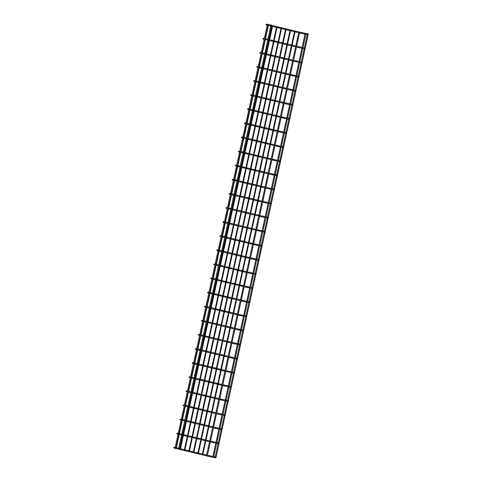 <?xml version="1.0" encoding="UTF-8"?>
<svg xmlns="http://www.w3.org/2000/svg" width="482" height="482" viewBox="0 0 482 482"><rect width="100%" height="100%" fill="white"/><g stroke="black" fill="none" stroke-linecap="round" stroke-linejoin="round"><path stroke-width="0.72" d="M213.767 456.593L215.43 456.93L215.261 457.767L213.586 457.424M176.02 447.579L179.129 448.417M216.84 442.488L218.503 442.825L218.334 443.663L216.659 443.32M179.093 433.475L182.202 434.312M221.581 428.727L221.407 429.558L219.738 429.221M182.172 419.37L185.275 420.208M224.66 414.622L224.485 415.454L222.811 415.116M185.245 405.266L188.354 406.103M227.733 400.518L227.558 401.349L225.883 401.012M188.317 391.167L191.426 391.999M229.143 386.076L230.806 386.413L230.637 387.245L228.962 386.907M191.396 377.063L194.505 377.894M232.216 371.971L233.878 372.309L233.71 373.14L232.035 372.803M235.294 357.867L236.951 358.204L236.783 359.042L235.108 358.698M238.367 343.762L240.03 344.1L239.861 344.937L238.186 344.594M200.62 334.749L203.729 335.586M241.44 329.658L243.103 329.995L242.934 330.833L241.259 330.489M203.693 320.644L206.802 321.482M244.519 315.553L246.182 315.891L246.007 316.728L244.338 316.391M206.772 306.54L209.875 307.377M247.591 301.455L249.254 301.792L249.086 302.624L247.411 302.286M209.845 292.441L212.954 293.273M250.67 287.35L252.327 287.688L252.158 288.519L250.483 288.182M212.923 278.337L216.026 279.168M253.743 273.246L255.406 273.583L255.237 274.415L253.562 274.077M215.996 264.232L219.105 265.064M256.816 259.141L258.479 259.479L258.31 260.316L256.635 259.973M219.069 250.128L222.178 250.965M261.563 245.374L261.383 246.212L259.714 245.868M264.636 231.27L264.461 232.107L262.786 231.764M225.221 221.919L228.329 222.756M267.709 217.171L267.534 218.003L265.859 217.665M228.299 207.814L231.402 208.652M269.119 202.729L270.782 203.067L270.613 203.898L268.938 203.561M272.191 188.625L273.854 188.962L273.686 189.794L272.011 189.456M275.27 174.52L276.933 174.858L276.758 175.689L275.089 175.352M278.343 160.416L280.006 160.753L279.837 161.584L278.162 161.247M240.596 151.402L243.705 152.234M281.416 146.311L283.079 146.649L282.91 147.486L281.235 147.143M243.675 137.298L246.778 138.135M284.494 132.207L286.157 132.544L285.989 133.381L284.314 133.038M246.748 123.193L249.857 124.031M287.567 118.102L289.23 118.439L289.061 119.277L287.386 118.94M249.821 109.089L252.93 109.926M292.309 104.341L292.134 105.172L290.465 104.835M252.899 94.984L256.002 95.822M293.719 89.899L295.382 90.236L295.213 91.068L293.538 90.73M255.972 80.886L259.081 81.717M296.792 75.794L298.454 76.132L298.286 76.963L296.611 76.626M259.045 66.781L262.154 67.613M301.539 62.027L301.364 62.859L299.69 62.521M262.124 52.677L265.233 53.508M304.612 47.923L304.437 48.76L302.762 48.417M265.196 38.572L268.305 39.41M307.715 33.83L307.51 34.656L305.841 34.312M307.643 33.8L308.323 33.957L307.643 33.8M308.323 33.957L215.894 457.9L215.159 457.743M305.335 33.348L306.016 33.505L305.335 33.348M306.016 33.505L213.58 457.448L212.899 457.291M299.033 31.963L299.714 32.113L299.033 31.963M305.184 33.324L212.749 457.267L211.014 456.906L211.188 456.068L209.212 455.635A0.428 0.325 103.5 0 0 209.013 456.466L206.597 455.906M285.748 28.769L286.2 28.872L285.748 28.769M197.71 453.755L193.312 452.712M290.242 29.848L290.694 29.95L290.242 29.848M202.211 454.833L197.807 453.791M294.737 30.926L295.189 31.029L294.737 30.926M295.189 31.029L202.753 454.972L202.301 454.869M267.57 24.407L268.251 24.564L267.57 24.407M179.732 449.435L175.135 448.35M267.944 24.377L268.625 24.528L267.944 24.377M272.264 25.534L272.716 25.636L272.264 25.534M272.716 25.636L180.28 449.579L179.828 449.477M276.758 26.612L277.21 26.715L276.758 26.612M277.21 26.715L184.775 450.658L184.323 450.556M281.253 27.691L281.705 27.793L281.253 27.691M193.216 452.67L188.817 451.634M271.155 25.046L271.836 25.197L271.155 25.046M175.171 447.465L174.52 447.308A0.428 0.325 103.5 0 0 174.321 448.139L174.99 448.296M174.803 447.374L174.695 447.308C173.532 447.423 173.406 447.694 174.321 448.139M216.008 442.319L214.261 441.964L214.086 442.801L215.828 443.151M214.261 441.964L212.285 441.53A0.428 0.325 103.5 0 0 212.086 442.362L214.086 442.801M178.25 433.36L177.599 433.204A0.428 0.325 103.5 0 0 177.4 434.035L178.069 434.192M177.876 433.276L177.768 433.21C176.605 433.318 176.478 433.589 177.4 434.035M219.081 428.215L217.334 427.859L217.165 428.697L218.9 429.046M217.334 427.859L215.364 427.432A0.428 0.325 103.5 0 0 215.165 428.257L217.165 428.697M181.322 419.256L180.672 419.099A0.428 0.325 103.5 0 0 180.473 419.93L181.142 420.093M180.955 419.171L180.846 419.105C179.678 419.213 179.557 419.491 180.473 419.93M222.154 414.11L220.407 413.761L220.238 414.592L221.973 414.948M220.407 413.761L218.436 413.327A0.428 0.325 103.5 0 0 218.238 414.152L220.238 414.592M184.401 405.157L183.744 405.001A0.428 0.325 103.5 0 0 183.546 405.826L184.214 405.989M184.028 405.067L183.919 405.001C182.756 405.109 182.63 405.386 183.546 405.826M225.233 400.012L223.485 399.656L223.317 400.488L225.052 400.843M223.485 399.656L221.515 399.223A0.428 0.325 103.5 0 0 221.316 400.048L223.317 400.488M187.474 391.053L186.823 390.896A0.428 0.325 103.5 0 0 186.624 391.721L187.293 391.884M187.106 390.962L186.998 390.896C185.829 391.004 185.709 391.282 186.624 391.721M228.305 385.907L226.558 385.552L226.389 386.383L228.125 386.739M226.558 385.552L224.588 385.118A0.428 0.325 103.5 0 0 224.389 385.943L226.389 386.383M190.547 376.948L189.896 376.791A0.428 0.325 103.5 0 0 189.697 377.617L190.366 377.78M190.179 376.858L190.071 376.791C188.908 376.9 188.781 377.177 189.697 377.617M231.384 371.803L229.631 371.447L229.462 372.285L231.203 372.634M229.631 371.447L227.661 371.013A0.428 0.325 103.5 0 0 227.462 371.845L229.462 372.285M193.625 362.844L192.975 362.687A0.428 0.325 103.5 0 0 192.776 363.512L193.445 363.675M193.252 362.753L193.143 362.687C191.981 362.795 191.854 363.073 192.776 363.512M234.457 357.698L232.71 357.343L232.541 358.18L234.276 358.53M232.71 357.343L230.739 356.909A0.428 0.325 103.5 0 0 230.541 357.74L232.541 358.18M196.698 348.739L196.047 348.582A0.428 0.325 103.5 0 0 195.849 349.414L196.517 349.571M196.331 348.649L196.222 348.582C195.053 348.691 194.933 348.968 195.849 349.414M237.53 343.594L235.782 343.238L235.614 344.076L237.349 344.425M235.782 343.238L233.812 342.804A0.428 0.325 103.5 0 0 233.613 343.636L235.614 344.076M199.771 334.635L199.12 334.478A0.428 0.325 103.5 0 0 198.921 335.309L199.59 335.466M199.403 334.544L199.295 334.478C198.132 334.592 198.006 334.863 198.921 335.309M240.608 329.489L238.861 329.134L238.692 329.971L240.428 330.321M238.861 329.134L236.885 328.706A0.428 0.325 103.5 0 0 236.686 329.531L238.692 329.971M202.85 320.53L202.199 320.373A0.428 0.325 103.5 0 0 202 321.205L202.669 321.361M202.482 320.446L202.374 320.379C201.205 320.488 201.084 320.759 202 321.205M243.681 315.385L241.934 315.035L241.765 315.867L243.5 316.222M241.934 315.035L239.964 314.601A0.428 0.325 103.5 0 0 239.765 315.427L241.765 315.867M205.922 306.425L205.272 306.275A0.428 0.325 103.5 0 0 205.073 307.1L205.742 307.263M205.555 306.341L205.446 306.275C204.284 306.383 204.157 306.66 205.073 307.1M246.76 301.286L245.007 300.931L244.838 301.762L246.573 302.118M245.007 300.931L243.036 300.497A0.428 0.325 103.5 0 0 242.838 301.322L244.838 301.762M209.001 292.327L208.351 292.17A0.428 0.325 103.5 0 0 208.152 292.996L208.82 293.158M208.628 292.237L208.519 292.17C207.356 292.279 207.23 292.556 208.152 292.996M249.833 287.182L248.085 286.826L247.917 287.658L249.652 288.013M248.085 286.826L246.115 286.392A0.428 0.325 103.5 0 0 245.916 287.218L247.917 287.658M212.074 278.222L211.423 278.066A0.428 0.325 103.5 0 0 211.224 278.891L211.893 279.054M211.706 278.132L211.598 278.066C210.429 278.174 210.309 278.451 211.224 278.891M252.905 273.077L251.158 272.722L250.989 273.553L252.725 273.909M251.158 272.722L249.188 272.288A0.428 0.325 103.5 0 0 248.989 273.119L250.989 273.553M215.147 264.118L214.496 263.961A0.428 0.325 103.5 0 0 214.297 264.787L214.966 264.949M214.779 264.028L214.671 263.961C213.508 264.07 213.381 264.347 214.297 264.787M255.984 258.973L254.237 258.617L254.068 259.455L255.803 259.804M254.237 258.617L252.261 258.183A0.428 0.325 103.5 0 0 252.062 259.015L254.068 259.455M218.226 250.013L217.575 249.857A0.428 0.325 103.5 0 0 217.376 250.688L218.045 250.845M217.858 249.923L217.744 249.857C216.581 249.965 216.46 250.242 217.376 250.688M259.057 244.868L257.31 244.513L257.141 245.35L258.876 245.7M257.31 244.513L255.34 244.079A0.428 0.325 103.5 0 0 255.141 244.91L257.141 245.35M221.298 235.909L220.648 235.752A0.428 0.325 103.5 0 0 220.449 236.584L221.118 236.74M220.931 235.819L220.822 235.752C219.659 235.867 219.533 236.138 220.449 236.584M262.136 230.764L260.382 230.408L260.214 231.246L261.949 231.595M260.382 230.408L258.412 229.974A0.428 0.325 103.5 0 0 258.213 230.806L260.214 231.246M224.377 221.804L223.72 221.648A0.428 0.325 103.5 0 0 223.521 222.479L224.19 222.636M224.003 221.72L223.895 221.654C222.732 221.762 222.606 222.033 223.521 222.479M265.208 216.659L263.461 216.304L263.293 217.141L265.028 217.49M263.461 216.304L261.491 215.876A0.428 0.325 103.5 0 0 261.292 216.701L263.293 217.141M227.45 207.7L226.799 207.543A0.428 0.325 103.5 0 0 226.6 208.375L227.269 208.537M227.082 207.615L226.974 207.549C225.805 207.658 225.684 207.935 226.6 208.375M268.281 202.554L266.534 202.205L266.365 203.036L268.1 203.392M266.534 202.205L264.564 201.771A0.428 0.325 103.5 0 0 264.365 202.597L266.365 203.036M230.523 193.601L229.872 193.445A0.428 0.325 103.5 0 0 229.673 194.27L230.342 194.433M230.155 193.511L230.047 193.445C228.884 193.553 228.757 193.83 229.673 194.27M271.36 188.456L269.613 188.101L269.438 188.932L271.179 189.287M269.613 188.101L267.637 187.667A0.428 0.325 103.5 0 0 267.438 188.492L269.438 188.932M233.601 179.497L232.951 179.34A0.428 0.325 103.5 0 0 232.752 180.166L233.421 180.328M233.228 179.406L233.119 179.34C231.956 179.449 231.83 179.726 232.752 180.166M274.433 174.351L272.685 173.996L272.517 174.827L274.252 175.183M272.685 173.996L270.715 173.562A0.428 0.325 103.5 0 0 270.516 174.388L272.517 174.827M236.674 165.392L236.023 165.236A0.428 0.325 103.5 0 0 235.825 166.061L236.493 166.224M236.307 165.302L236.198 165.236C235.029 165.344 234.909 165.621 235.825 166.061M277.512 160.247L275.758 159.891L275.59 160.729L277.325 161.078M275.758 159.891L273.788 159.458A0.428 0.325 103.5 0 0 273.589 160.289L275.59 160.729M239.753 151.288L239.096 151.131A0.428 0.325 103.5 0 0 238.897 151.957L239.566 152.119M239.379 151.197L239.271 151.131C238.108 151.24 237.981 151.517 238.897 151.957M280.584 146.142L278.837 145.787L278.668 146.624L280.404 146.974M278.837 145.787L276.867 145.353A0.428 0.325 103.5 0 0 276.668 146.185L278.668 146.624M242.826 137.183L242.175 137.027A0.428 0.325 103.5 0 0 241.976 137.858L242.645 138.015M242.458 137.093L242.35 137.027C241.181 137.135 241.06 137.412 241.976 137.858M283.657 132.038L281.91 131.682L281.741 132.52L283.476 132.869M281.91 131.682L279.94 131.249A0.428 0.325 103.5 0 0 279.741 132.08L281.741 132.52M245.898 123.079L245.248 122.922A0.428 0.325 103.5 0 0 245.049 123.754L245.718 123.91M245.531 122.988L245.422 122.922C244.26 123.037 244.133 123.308 245.049 123.754M286.736 117.933L284.989 117.578L284.814 118.415L286.555 118.765M284.989 117.578L283.012 117.15A0.428 0.325 103.5 0 0 282.813 117.976L284.814 118.415M248.977 108.974L248.326 108.818A0.428 0.325 103.5 0 0 248.128 109.649L248.796 109.806M248.604 108.89L248.495 108.824C247.332 108.932 247.206 109.203 248.128 109.649M289.809 103.829L288.061 103.479L287.893 104.311L289.628 104.666M288.061 103.479L286.091 103.046A0.428 0.325 103.5 0 0 285.892 103.871L287.893 104.311M252.05 94.87L251.399 94.719A0.428 0.325 103.5 0 0 251.2 95.544L251.869 95.707M251.682 94.785L251.574 94.719C250.405 94.827 250.285 95.105 251.2 95.544M292.881 89.73L291.134 89.375L290.965 90.206L292.701 90.562M291.134 89.375L289.164 88.941A0.428 0.325 103.5 0 0 288.965 89.766L290.965 90.206M255.129 80.771L254.472 80.615A0.428 0.325 103.5 0 0 254.273 81.44L254.942 81.603M254.755 80.681L254.647 80.615C253.484 80.723 253.357 81 254.273 81.44M295.96 75.626L294.213 75.27L294.044 76.102L295.779 76.457M294.213 75.27L292.243 74.837A0.428 0.325 103.5 0 0 292.044 75.662L294.044 76.102M258.201 66.667L257.551 66.51A0.428 0.325 103.5 0 0 257.352 67.335L258.021 67.498M257.834 66.576L257.725 66.51C256.557 66.618 256.436 66.896 257.352 67.335M299.033 61.521L297.286 61.166L297.117 61.997L298.852 62.353M297.286 61.166L295.315 60.732A0.428 0.325 103.5 0 0 295.117 61.563L297.117 61.997M261.274 52.562L260.623 52.405A0.428 0.325 103.5 0 0 260.425 53.231L261.093 53.394M260.907 52.472L260.798 52.405C259.635 52.514 259.509 52.791 260.425 53.231M302.112 47.417L300.358 47.061L300.19 47.899L301.931 48.248M300.358 47.061L298.388 46.627A0.428 0.325 103.5 0 0 298.189 47.459L300.19 47.899M264.353 38.458L263.702 38.301A0.428 0.325 103.5 0 0 263.503 39.132L264.172 39.289M263.979 38.367L263.871 38.301C262.708 38.409 262.582 38.687 263.503 39.132M307.588 33.8L303.437 32.957L303.268 33.794L305.004 34.144M303.437 32.957L301.467 32.523A0.428 0.325 103.5 0 0 301.268 33.354L303.268 33.794M301.467 32.523L266.775 24.196A0.428 0.325 103.5 0 0 266.576 25.028L267.245 25.184M267.058 24.263L266.95 24.196C265.781 24.311 265.66 24.582 266.576 25.028M211.182 456.068L212.93 456.424M211.014 456.906L209.013 456.466M180.28 449.567L184.226 450.513M184.775 450.646L188.721 451.592L281.157 27.673M202.753 454.96L206.453 455.852M176.002 447.664L179.919 448.603M180.461 448.736L184.413 449.682M184.955 449.814L188.908 450.76M189.45 450.893L193.403 451.839M193.945 451.971L197.897 452.917M198.445 453.05L202.392 453.996M202.94 454.128L206.633 455.02M207.465 455.219L209.212 455.635M174.52 447.308L174.074 448.061L174.526 448.146M175.183 447.41L174.695 447.308M178.894 434.39L182.811 435.33M183.359 435.463L187.305 436.409M187.853 436.541L191.8 437.493M192.348 437.62L196.295 438.572M196.843 438.698L200.789 439.65M201.337 439.783L205.284 440.729M205.832 440.861L209.531 441.747M210.357 441.946L212.086 442.362M179.075 433.559L182.991 434.499M183.54 434.631L187.486 435.577M188.034 435.71L191.981 436.656M192.529 436.788L196.475 437.734M197.024 437.867L200.97 438.819M201.518 438.945L205.465 439.897M206.013 440.024L209.712 440.916M210.538 441.114L212.285 441.53M177.599 433.204L177.147 433.957L177.599 434.041M178.262 433.306L177.768 433.21M219.919 428.384L221.575 428.721M181.967 420.292L185.883 421.232M186.432 421.358L190.378 422.31M190.926 422.437L194.873 423.389M195.421 423.521L199.367 424.467M199.916 424.6L203.862 425.546M204.41 425.678L208.357 426.624M208.905 426.757L212.604 427.642M213.436 427.841L215.165 428.257M182.154 419.454L186.064 420.394M186.612 420.527L190.559 421.473M191.107 421.605L195.053 422.557M195.602 422.684L199.548 423.636M200.096 423.762L204.043 424.714M204.591 424.841L208.537 425.793M209.086 425.925L212.785 426.811M213.616 427.01L215.364 427.432M180.672 419.099L180.22 419.852L180.678 419.936M181.334 419.201L180.846 419.105M222.991 414.285L224.654 414.622M185.046 406.187L188.962 407.127M189.504 407.254L193.457 408.206M194.005 408.338L197.951 409.284M198.5 409.417L202.446 410.363M202.994 410.495L206.941 411.441M207.489 411.574L211.435 412.52M211.984 412.652L215.677 413.538M216.508 413.737L218.238 414.152M185.227 405.356L189.143 406.296M189.691 406.422L193.637 407.374M194.186 407.501L198.132 408.453M198.68 408.579L202.627 409.531M203.175 409.664L207.121 410.61M207.67 410.742L211.616 411.688M212.164 411.821L215.864 412.706M216.689 412.905L218.436 413.327M183.744 405.001L183.299 405.748L183.75 405.832M184.413 405.097L183.919 405.001M226.064 400.181L227.727 400.518M188.119 392.083L192.035 393.023M192.583 393.155L196.529 394.101M197.078 394.234L201.024 395.18M201.572 395.312L205.519 396.258M206.067 396.391L210.013 397.337M210.562 397.469L214.508 398.415M215.056 398.548L218.756 399.433M219.581 399.632L221.316 400.048M188.299 391.251L192.216 392.191M192.764 392.318L196.71 393.27M197.258 393.402L201.205 394.348M201.753 394.481L205.7 395.427M206.248 395.559L210.194 396.505M210.742 396.638L214.689 397.584M215.237 397.716L218.936 398.602M219.768 398.801L221.515 399.223M186.823 390.896L186.371 391.643L186.823 391.733M187.486 390.992L186.998 390.896M191.197 377.978L195.108 378.918M195.656 379.051L199.602 379.997M200.15 380.129L204.097 381.075M204.645 381.208L208.592 382.154M209.14 382.286L213.086 383.232M213.634 383.365L217.581 384.311M218.129 384.443L221.828 385.335M222.66 385.534L224.389 385.943M191.378 377.147L195.294 378.087M195.837 378.219L199.789 379.165M200.331 379.298L204.284 380.244M204.826 380.376L208.778 381.322M209.321 381.455L213.273 382.401M213.815 382.533L217.768 383.479M218.31 383.612L222.009 384.497M222.841 384.696L224.588 385.118M189.896 376.791L189.444 377.539L189.902 377.629M190.559 376.894L190.071 376.791M194.27 363.874L198.186 364.814M198.735 364.946L202.681 365.892M203.229 366.025L207.176 366.971M207.724 367.103L211.67 368.049M212.219 368.182L216.165 369.128M216.713 369.26L220.66 370.206M221.208 370.339L224.907 371.23M225.733 371.429L227.462 371.845M194.451 363.042L198.367 363.982M198.915 364.115L202.862 365.061M203.41 365.193L207.356 366.139M207.905 366.272L211.851 367.218M212.399 367.35L216.346 368.296M216.894 368.429L220.84 369.375M221.389 369.507L225.088 370.393M225.913 370.592L227.661 371.013M192.975 362.687L192.523 363.44L192.975 363.524M197.391 363.548L194.469 362.958M193.637 362.789L193.143 362.687M197.343 349.769L201.259 350.709M201.807 350.842L205.754 351.788M206.302 351.92L210.248 352.866M210.797 352.999L214.743 353.945M215.291 354.077L219.238 355.029M219.786 355.156L223.732 356.108M224.281 356.234L227.98 357.126M228.811 357.325L230.541 357.74M197.53 348.938L201.44 349.878M201.988 350.01L205.935 350.956M206.483 351.089L210.429 352.035M210.977 352.167L214.924 353.113M215.472 353.246L219.418 354.192M219.967 354.324L223.913 355.27M224.461 355.403L228.161 356.294M228.992 356.493L230.739 356.909M196.047 348.582L195.596 349.336L196.053 349.42M200.464 349.444L197.548 348.854M196.71 348.685L196.222 348.582M200.422 335.665L204.338 336.605M204.88 336.737L208.833 337.683M209.375 337.816L213.327 338.762M213.869 338.894L217.822 339.846M218.364 339.973L222.316 340.925M222.865 341.051L226.811 342.003M227.359 342.136L231.053 343.021M231.884 343.22L233.613 343.636M200.602 334.833L204.519 335.773M205.067 335.906L209.013 336.852M209.562 336.984L213.508 337.93M214.056 338.063L218.003 339.009M218.551 339.141L222.497 340.087M223.046 340.22L226.992 341.172M227.54 341.298L231.24 342.19M232.065 342.389L233.812 342.804M199.12 334.478L198.674 335.231L199.126 335.315M199.783 334.58L199.295 334.478M203.494 321.566L207.411 322.5M207.959 322.633L211.905 323.585M212.454 323.711L216.4 324.663M216.948 324.79L220.895 325.742M221.443 325.874L225.389 326.82M225.938 326.953L229.884 327.899M230.432 328.031L234.132 328.917M234.957 329.116L236.686 329.531M203.675 320.729L207.591 321.669M208.14 321.801L212.086 322.747M212.634 322.88L216.581 323.826M217.129 323.958L221.075 324.91M221.624 325.037L225.57 325.989M226.118 326.115L230.065 327.067M230.613 327.2L234.312 328.085M235.138 328.284L236.885 328.706M202.199 320.373L201.747 321.126L202.199 321.211M202.862 320.476L202.374 320.379M206.573 307.462L210.483 308.402M211.032 308.528L214.978 309.48M215.526 309.607L219.473 310.559M220.021 310.691L223.967 311.637M224.516 311.77L228.462 312.716M229.01 312.848L232.957 313.794M233.505 313.927L237.204 314.812M238.036 315.011L239.765 315.427M206.754 306.624L210.664 307.564M211.212 307.697L215.159 308.649M215.707 308.775L219.653 309.727M220.202 309.854L224.154 310.806M224.696 310.932L228.649 311.884M229.191 312.017L233.143 312.963M233.686 313.095L237.385 313.981M238.216 314.18L239.964 314.601M205.272 306.275L204.82 307.022L205.278 307.106M205.935 306.371L205.446 306.275M209.646 293.357L213.562 294.297M214.11 294.43L218.057 295.376M218.605 295.508L222.551 296.454M223.1 296.587L227.046 297.533M227.594 297.665L231.541 298.611M232.089 298.744L236.035 299.69M236.584 299.822L240.283 300.708M241.108 300.907L242.838 301.322M209.827 292.526L213.743 293.466M214.291 293.592L218.238 294.544M218.786 294.671L222.732 295.623M223.28 295.755L227.227 296.701M227.775 296.834L231.722 297.78M232.27 297.912L236.216 298.858M236.764 298.991L240.464 299.876M241.289 300.075L243.036 300.497M208.351 292.17L207.899 292.917L208.351 293.002M209.013 292.267L208.519 292.17M212.719 279.253L216.635 280.193M217.183 280.325L221.13 281.271M221.678 281.404L225.624 282.35M226.172 282.482L230.119 283.428M230.667 283.561L234.613 284.507M235.162 284.639L239.108 285.585M239.656 285.718L243.356 286.603M244.187 286.802L245.916 287.218M212.905 278.421L216.816 279.361M217.364 279.494L221.31 280.44M221.859 280.572L225.805 281.518M226.353 281.651L230.3 282.597M230.848 282.729L234.794 283.675M235.343 283.808L239.289 284.754M239.837 284.886L243.537 285.772M244.368 285.971L246.115 286.392M211.423 278.066L210.971 278.813L211.429 278.903M212.086 278.168L211.598 278.066M215.797 265.148L219.714 266.088M220.256 266.221L224.208 267.167M224.751 267.299L228.703 268.245M229.245 268.378L233.198 269.324M233.74 269.456L237.692 270.402M238.235 270.535L242.187 271.48M242.729 271.613L246.429 272.505M247.26 272.704L248.989 273.119M215.978 264.317L219.894 265.257M220.443 265.389L224.389 266.335M224.937 266.468L228.884 267.414M229.432 267.546L233.378 268.492M233.927 268.625L237.873 269.571M238.421 269.703L242.368 270.649M242.916 270.782L246.615 271.667M247.441 271.866L249.188 272.288M214.496 263.961L214.05 264.708L214.502 264.799M215.159 264.064L214.671 263.961M218.87 251.044L222.786 251.984M223.335 252.116L227.281 253.062M227.829 253.195L231.776 254.141M232.324 254.273L236.27 255.219M236.819 255.352L240.765 256.297M241.313 256.43L245.26 257.382M245.808 257.509L249.507 258.4M250.333 258.599L252.062 259.015M219.051 250.212L222.967 251.152M223.515 251.285L227.462 252.231M228.01 252.363L231.956 253.309M232.505 253.442L236.451 254.388M236.999 254.52L240.946 255.466M241.494 255.599L245.44 256.545M245.989 256.677L249.688 257.569M250.513 257.768L252.261 258.183M217.575 249.857L217.123 250.61L217.575 250.694M218.238 249.959L217.744 249.857M259.894 245.037L261.557 245.374M221.949 236.939L225.859 237.879M226.407 238.012L230.354 238.958M230.902 239.09L234.848 240.036M235.397 240.169L239.343 241.114M239.891 241.247L243.838 242.199M244.386 242.326L248.332 243.277M248.881 243.404L252.58 244.296M253.412 244.495L255.141 244.91M222.13 236.108L226.04 237.048M226.588 237.18L230.535 238.126M231.083 238.259L235.029 239.205M235.578 239.337L239.524 240.283M240.072 240.416L244.019 241.362M244.567 241.494L248.519 242.44M249.061 242.573L252.761 243.464M253.592 243.663L255.34 244.079M220.648 235.752L220.196 236.505L220.654 236.59M225.064 236.614L222.148 236.023M221.31 235.855L220.822 235.752M262.967 230.932L264.63 231.27M225.022 222.835L228.938 223.775M229.486 223.907L233.433 224.853M233.981 224.986L237.927 225.938M238.476 226.064L242.422 227.016M242.97 227.143L246.917 228.094M247.465 228.227L251.411 229.173M251.959 229.305L255.659 230.191M256.484 230.39L258.213 230.806M225.202 222.003L229.119 222.943M229.667 223.076L233.613 224.022M234.162 224.154L238.108 225.1M238.656 225.233L242.603 226.178M243.151 226.311L247.097 227.263M247.646 227.39L251.592 228.341M252.14 228.468L255.84 229.36M256.665 229.559L258.412 229.974M223.72 221.648L223.274 222.401L223.726 222.485M224.389 221.75L223.895 221.654M266.046 216.828L267.703 217.165M228.094 208.736L232.011 209.676M232.559 209.803L236.505 210.755M237.054 210.881L241 211.833M241.548 211.966L245.495 212.911M246.043 213.044L249.989 213.99M250.538 214.122L254.484 215.068M255.032 215.201L258.732 216.087M259.557 216.285L261.292 216.701M228.275 207.899L232.191 208.839M232.74 208.971L236.686 209.917M237.234 210.05L241.181 211.002M241.729 211.128L245.675 212.08M246.224 212.207L250.17 213.158M250.718 213.285L254.665 214.237M255.213 214.37L258.912 215.255M259.744 215.454L261.491 215.876M226.799 207.543L226.347 208.296L226.805 208.381M227.462 207.646L226.974 207.549M231.173 194.632L235.083 195.572M235.632 195.698L239.578 196.65M240.126 196.783L244.079 197.728M244.621 197.861L248.573 198.807M249.116 198.939L253.068 199.885M253.61 200.018L257.563 200.964M258.105 201.096L261.804 201.982M262.636 202.181L264.365 202.597M231.354 193.8L235.27 194.74M235.812 194.867L239.765 195.819M240.313 195.945L244.26 196.897M244.808 197.024L248.754 197.975M249.302 198.108L253.249 199.054M253.797 199.187L257.743 200.132M258.292 200.265L261.985 201.151M262.817 201.349L264.564 201.771M229.872 193.445L229.426 194.192L229.878 194.276M234.294 194.306L231.372 193.71M230.535 193.541L230.047 193.445M234.246 180.527L238.162 181.467M238.71 181.6L242.657 182.545M243.205 182.678L247.152 183.624M247.7 183.756L251.646 184.702M252.194 184.835L256.141 185.781M256.689 185.913L260.635 186.859M261.184 186.992L264.883 187.878M265.709 188.076L267.438 188.492M234.427 179.696L238.343 180.636M238.891 180.762L242.838 181.714M243.386 181.847L247.332 182.792M247.881 182.925L251.827 183.871M252.375 184.004L256.322 184.949M256.87 185.082L260.816 186.028M261.365 186.16L265.064 187.046M265.889 187.245L267.637 187.667M232.951 179.34L232.499 180.087L232.951 180.178M237.367 180.202L234.445 179.611M233.613 179.437L233.119 179.34M237.325 166.423L241.235 167.362M241.783 167.495L245.73 168.441M246.278 168.573L250.224 169.519M250.773 169.652L254.719 170.598M255.267 170.73L259.214 171.676M259.762 171.809L263.708 172.755M264.257 172.887L267.956 173.779M268.787 173.978L270.516 174.388M237.506 165.591L241.416 166.531M241.964 166.664L245.91 167.609M246.459 167.742L250.405 168.688M250.953 168.821L254.9 169.766M255.448 169.899L259.394 170.845M259.943 170.977L263.889 171.923M264.437 172.056L268.137 172.942M268.968 173.14L270.715 173.562M236.023 165.236L235.571 165.983L236.029 166.073M240.44 166.097L237.524 165.507M236.686 165.338L236.198 165.236M240.398 152.318L244.314 153.258M244.862 153.39L248.808 154.336M249.357 154.469L253.303 155.415M253.851 155.547L257.798 156.493M258.346 156.626L262.292 157.572M262.841 157.704L266.787 158.65M267.335 158.783L271.035 159.675M271.86 159.873L273.589 160.289M240.578 151.487L244.495 152.426M245.043 152.559L248.989 153.505M249.537 153.638L253.484 154.583M254.032 154.716L257.978 155.662M258.527 155.794L262.473 156.74M263.021 156.873L266.968 157.819M267.516 157.951L271.215 158.837M272.041 159.036L273.788 159.458M239.096 151.131L238.65 151.884L239.102 151.969M239.765 151.234L239.271 151.131M243.47 138.214L247.387 139.153M247.935 139.286L251.881 140.232M252.429 140.364L256.376 141.31M256.924 141.443L260.87 142.389M261.419 142.521L265.365 143.473M265.913 143.6L269.86 144.552M270.408 144.678L274.107 145.57M274.933 145.769L276.668 146.185M243.651 137.382L247.567 138.322M248.116 138.455L252.062 139.4M252.61 139.533L256.557 140.479M257.105 140.611L261.051 141.557M261.599 141.69L265.546 142.636M266.094 142.768L270.041 143.714M270.589 143.847L274.288 144.739M275.12 144.937L276.867 145.353M242.175 137.027L241.723 137.78L242.175 137.864M242.838 137.129L242.35 137.027M246.549 124.109L250.459 125.049M251.008 125.181L254.954 126.127M255.502 126.26L259.449 127.206M259.997 127.338L263.943 128.29M264.491 128.417L268.438 129.369M268.986 129.495L272.939 130.447M273.481 130.58L277.18 131.465M278.012 131.664L279.741 132.08M246.73 123.278L250.646 124.217M251.188 124.35L255.141 125.296M255.683 125.428L259.635 126.374M260.178 126.507L264.13 127.453M264.672 127.585L268.625 128.531M269.173 128.664L273.119 129.616M273.668 129.742L277.361 130.634M278.192 130.833L279.94 131.249M245.248 122.922L244.802 123.675L245.254 123.76M245.91 123.024L245.422 122.922M249.622 110.01L253.538 110.944M254.086 111.077L258.033 112.029M258.581 112.155L262.527 113.107M263.076 113.234L267.022 114.186M267.57 114.318L271.517 115.264M272.065 115.397L276.011 116.343M276.56 116.475L280.259 117.361M281.084 117.56L282.813 117.976M249.803 109.173L253.719 110.113M254.267 110.245L258.213 111.191M258.762 111.324L262.708 112.27M263.256 112.402L267.203 113.354M267.751 113.481L271.697 114.433M272.246 114.559L276.192 115.511M276.74 115.644L280.44 116.53M281.265 116.728L283.012 117.15M248.326 108.818L247.875 109.571L248.326 109.655M248.989 108.92L248.495 108.824M290.646 103.998L292.303 104.335M252.695 95.906L256.611 96.846M257.159 96.972L261.105 97.924M261.654 98.051L265.6 99.003M266.148 99.135L270.095 100.081M270.643 100.214L274.589 101.16M275.138 101.292L279.084 102.238M279.632 102.371L283.332 103.256M284.163 103.455L285.892 103.871M252.881 95.068L256.792 96.008M257.34 96.141L261.286 97.093M261.834 97.219L265.781 98.171M266.329 98.298L270.275 99.25M270.824 99.376L274.77 100.328M275.318 100.461L279.265 101.407M279.813 101.539L283.512 102.425M284.344 102.624L286.091 103.046M251.399 94.719L250.947 95.466L251.405 95.55M252.062 94.815L251.574 94.719M255.773 81.801L259.69 82.741M260.232 82.874L264.184 83.82M264.732 83.952L268.679 84.898M269.227 85.031L273.173 85.977M273.722 86.109L277.668 87.055M278.216 87.188L282.163 88.134M282.711 88.266L286.404 89.152M287.236 89.351L288.965 89.766M255.954 80.97L259.87 81.91M260.419 82.036L264.365 82.988M264.913 83.115L268.86 84.067M269.408 84.199L273.354 85.145M273.903 85.278L277.849 86.224M278.397 86.356L282.344 87.302M282.892 87.435L286.591 88.32M287.417 88.519L289.164 88.941M254.472 80.615L254.026 81.362L254.478 81.446M255.141 80.711L254.647 80.615M258.846 67.697L262.762 68.637M263.311 68.769L267.257 69.715M267.805 69.848L271.752 70.794M272.3 70.926L276.246 71.872M276.795 72.005L280.741 72.951M281.289 73.083L285.236 74.029M285.784 74.162L289.483 75.047M290.309 75.246L292.044 75.662M259.027 66.865L262.943 67.805M263.491 67.938L267.438 68.884M267.986 69.016L271.932 69.962M272.481 70.095L276.427 71.041M276.975 71.173L280.922 72.119M281.47 72.252L285.416 73.198M285.965 73.33L289.664 74.216M290.495 74.415L292.243 74.837M257.551 66.51L257.099 67.257L257.551 67.347M258.213 66.612L257.725 66.51M299.87 61.69L301.533 62.027M261.925 53.592L265.835 54.532M266.383 54.665L270.33 55.611M270.878 55.743L274.824 56.689M275.373 56.822L279.319 57.768M279.867 57.9L283.814 58.846M284.362 58.979L288.308 59.925M288.857 60.057L292.556 60.949M293.387 61.148L295.117 61.563M262.106 52.761L266.022 53.701M266.564 53.833L270.516 54.779M271.059 54.912L275.011 55.858M275.553 55.99L279.506 56.936M280.048 57.069L284 58.015M284.543 58.147L288.495 59.093M289.037 59.226L292.737 60.111M293.568 60.31L295.315 60.732M260.623 52.405L260.172 53.153L260.629 53.243M261.286 52.508L260.798 52.405M302.943 47.585L304.606 47.923M264.998 39.488L268.914 40.428M269.462 40.56L273.408 41.506M273.957 41.639L277.903 42.585M278.451 42.717L282.398 43.663M282.946 43.796L286.892 44.742M287.441 44.874L291.387 45.826M291.935 45.953L295.635 46.844M296.46 47.043L298.189 47.459M265.178 38.656L269.095 39.596M269.643 39.729L273.589 40.675M274.137 40.807L278.084 41.753M278.632 41.886L282.579 42.832M283.127 42.964L287.073 43.91M287.621 44.043L291.568 44.989M292.116 45.121L295.815 46.013M296.641 46.212L298.388 46.627M263.702 38.301L263.25 39.054L263.702 39.138M264.365 38.403L263.871 38.301M268.07 25.383L271.987 26.323M272.535 26.456L276.481 27.402M277.03 27.534L280.976 28.48M281.524 28.613L285.471 29.559M286.019 29.691L289.965 30.643M290.513 30.77L294.46 31.722M295.008 31.848L298.707 32.74M299.539 32.939L301.268 33.354M266.775 24.196L266.323 24.95L266.781 25.034M271.101 25.04L266.95 24.196M215.237 456.894L218.135 443.621M218.316 442.789L221.208 429.516M221.389 428.685L224.281 415.412M224.467 414.58L227.359 401.307M227.54 400.476L230.432 387.209M230.613 386.371L233.511 373.104M233.692 372.273L236.584 359M236.764 358.168L239.656 344.895M239.843 344.064L242.735 330.791M242.916 329.959L245.808 316.686M245.989 315.855L248.887 302.582M249.067 301.75L251.959 288.483M252.14 287.646L255.032 274.378M255.213 273.541L258.111 260.274M258.292 259.443L261.184 246.169M261.365 245.338L264.263 232.065M264.443 231.233L267.335 217.96M267.516 217.129L270.408 203.856M270.589 203.024L273.487 189.751M273.668 188.92L276.56 175.653M276.74 174.815L279.638 161.548M279.819 160.717L282.711 147.444M282.892 146.612L285.784 133.339M285.965 132.508L288.863 119.235M289.043 118.403L291.935 105.13M292.116 104.299L295.008 91.026M295.195 90.194L298.087 76.927M298.268 76.09L301.16 62.823M301.34 61.985L304.238 48.718M304.419 47.887L307.311 34.614M207.278 456.062L299.714 32.113M206.447 455.876L298.882 31.933M193.764 452.815L286.2 28.872M193.216 452.694L285.651 28.751M198.259 453.893L290.694 29.95M197.71 453.773L290.146 29.83M202.205 454.851L294.641 30.908M175.816 448.507L268.251 24.564M174.984 448.326L267.42 24.383M176.37 447.651L179.244 434.475M179.449 433.547L182.317 420.37M182.521 419.442L185.395 406.272M185.6 405.338L188.468 392.167M188.673 391.233L191.547 378.063M191.746 377.135L194.62 363.958M194.824 363.03L197.692 349.854M197.897 348.926L200.771 335.749M200.97 334.821L203.844 321.645M204.049 320.717L206.923 307.546M207.121 306.612L209.995 293.442M210.2 292.508L213.068 279.337M213.273 278.403L216.147 265.233M216.346 264.305L219.22 251.128M219.424 250.2L222.298 237.024M222.497 236.096L225.371 222.919M225.576 221.991L228.444 208.814M228.649 207.887L231.523 194.716M231.722 193.782L234.595 180.611M234.8 179.678L237.674 166.507M237.873 165.579L240.747 152.402M240.952 151.475L243.82 138.298M244.025 137.37L246.898 124.193M247.097 123.265L249.971 110.089M250.176 109.161L253.044 95.99M253.249 95.056L256.123 81.886M256.328 80.952L259.195 67.781M259.4 66.853L262.274 53.677M262.473 52.749L265.347 39.572M265.552 38.644L268.42 25.468M179.732 449.459L272.167 25.516M184.226 450.537L276.662 26.594M189.269 451.736L281.705 27.793M179.539 448.513L182.431 435.24M182.618 434.409L185.51 421.141M185.691 420.304L188.583 407.037M188.763 406.206L191.661 392.932M191.842 392.101L194.734 378.828M194.915 377.996L197.807 364.723M197.994 363.892L200.886 350.619M201.066 349.787L203.958 336.514M204.139 335.683L207.037 322.41M207.218 321.578L210.11 308.311M210.291 307.474L213.183 294.207M213.363 293.375L216.261 280.102M216.442 279.271L219.334 265.998M219.515 265.166L222.413 251.893M222.594 251.062L225.486 237.789M225.666 236.957L228.558 223.684M228.739 222.853L231.637 209.586M231.818 208.748L234.71 195.481M234.891 194.65L237.783 181.377M237.969 180.545L240.861 167.272M241.042 166.441L243.934 153.168M244.115 152.336L247.013 139.063M247.194 138.232L250.086 124.959M250.266 124.127L253.158 110.854M253.345 110.023L256.237 96.755M256.418 95.918L259.31 82.651M259.491 81.82L262.389 68.546M262.57 67.715L265.462 54.442M265.642 53.61L268.534 40.337M268.721 39.506L271.613 26.233M178.75 448.133L181.606 435.041M181.828 434.029L184.678 420.943M184.901 419.924L187.757 406.838M187.974 405.82L190.83 392.734M191.053 391.721L193.909 378.629M194.126 377.617L196.981 364.525M197.204 363.512L200.054 350.42M200.277 349.408L203.133 336.316M203.35 335.303L206.206 322.211M206.429 321.199L209.278 308.112M209.501 307.094L212.357 294.008M212.58 292.99L215.43 279.903M215.653 278.891L218.509 265.799M218.726 264.787L221.581 251.694M221.804 250.682L224.654 237.59M224.877 236.578L227.733 223.485M227.956 222.473L230.806 209.387M231.029 208.369L233.884 195.282M234.101 194.264L236.957 181.178M237.18 180.166L240.03 167.073M240.253 166.061L243.109 152.969M243.326 151.957L246.182 138.864M246.404 137.852L249.26 124.76M249.477 123.747L252.333 110.655M252.556 109.643L255.406 96.557M255.629 95.538L258.485 82.452M258.701 81.434L261.557 68.348M261.78 67.335L264.636 54.243M264.853 53.231L267.709 40.139M267.932 39.126L270.782 26.034"/></g></svg>
